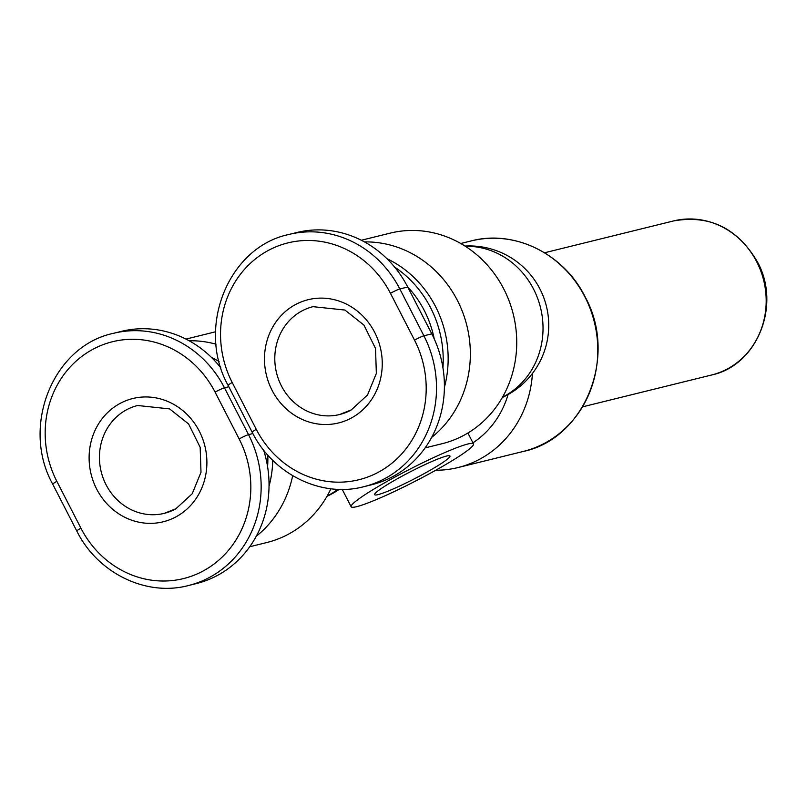 <?xml version="1.0" encoding="UTF-8"?>
<svg xmlns="http://www.w3.org/2000/svg" width="807" height="807" viewBox="0 0 807 807"><rect width="100%" height="100%" fill="white"/><g stroke="black" fill="none" stroke-linecap="round" stroke-linejoin="round"><path stroke-width="1.21" d="M364.461 241.908A108.441 100.108 76.1 0 1 457.418 300.456A108.441 100.108 76.1 0 1 431.614 437.434M425.097 447.905L442.105 443.709A108.441 100.108 -103.9 0 0 503.8 289.007A108.441 100.108 -103.9 0 0 390.134 233.142L361.334 240.254M249.736 546.743L266.744 542.546A108.441 100.108 -103.9 0 0 330.92 488.749M292.669 475.696A108.441 100.108 76.1 0 1 256.253 536.262M189.1 340.746A108.441 100.108 76.1 0 1 216.064 344.206M467.919 443.991A68.766 6.577 -27.2 0 1 473.477 443.89A68.766 6.577 -27.2 0 1 426.913 475.081A68.766 6.577 -27.2 0 1 356.714 506.665A68.766 6.577 -27.2 0 1 351.156 506.756A68.766 6.577 -27.2 0 1 397.72 475.575A68.766 6.577 -27.2 0 1 467.919 443.991M428.103 471.429A42.317 4.045 -27.2 0 1 374.68 494.671A42.317 4.045 -27.2 0 1 396.53 479.227A42.317 4.045 -27.2 0 1 449.953 455.985A42.317 4.045 -27.2 0 1 428.103 471.429M442.942 367.831A105.798 97.667 -103.9 0 0 394.593 267.046M407.636 286.838A100.502 92.785 76.1 0 1 434.227 338.879M267.591 466.658A105.798 97.667 -103.9 0 0 267.813 455.108M220.543 366.771A105.798 97.667 -103.9 0 0 219.242 365.884M269.044 486.218A105.798 97.667 -103.9 0 0 272.766 460.323M219.06 361.475A105.798 97.667 -103.9 0 0 211.555 357.511M220.916 367.972A105.798 97.667 -103.9 0 0 121.474 331.354L113.575 333.301C52.949 345.84 20.568 426.469 52.748 484.23A7.939 0.757 -27.2 0 1 56.843 481.335A97.859 90.344 76.1 0 1 91.443 350.097A97.859 90.344 76.1 0 1 215.096 392.141A7.939 0.757 -27.2 0 1 224.467 387.794A105.798 97.667 -103.9 0 0 113.575 333.301M52.748 484.23L76.816 531.067C97.576 573.091 146.037 596.807 188.354 585.559L196.242 583.602A105.798 97.667 -103.9 0 0 263.627 450.104M444.395 387.38A105.798 97.667 -103.9 0 0 386.906 258.674M228.109 385.393L252.177 432.229C272.937 474.254 321.398 497.98 363.705 486.722L371.603 484.765A105.798 97.667 -103.9 0 0 431.795 333.846L407.727 287.01A105.798 97.667 -103.9 0 0 296.835 232.517L288.936 234.464C228.31 247.003 195.93 327.632 228.109 385.393A7.939 0.757 -27.2 0 1 232.204 382.498A97.859 90.344 76.1 0 1 266.804 251.27A97.859 90.344 76.1 0 1 390.457 293.304A7.939 0.757 -27.2 0 1 399.828 288.956A105.798 97.667 -103.9 0 0 288.936 234.464M532.438 373.47A108.441 100.108 76.1 0 1 458.043 467.546A108.441 100.108 76.1 0 1 435.74 470.249M508.087 394.552A92.573 85.461 76.1 0 1 472.932 442.831M215.57 331.788A108.441 100.108 -103.9 0 0 214.773 331.98L185.973 339.091M351.075 410.057A55.542 51.275 76.1 0 1 339.636 414.516A55.542 51.275 76.1 0 1 281.411 385.897A55.542 51.275 76.1 0 1 301.051 311.421A55.542 51.275 76.1 0 1 313.015 306.67L344.942 310.059L363.967 325.12L375.527 348.483L376.344 373.419L367.558 394.936L351.307 409.875L339.636 414.516M175.714 508.894A55.542 51.275 76.1 0 1 164.275 513.353A55.542 51.275 76.1 0 1 106.06 484.735A55.542 51.275 76.1 0 1 125.69 410.249A55.542 51.275 76.1 0 1 137.654 405.507L169.591 408.897L188.606 423.957L200.166 447.32L200.993 472.256L192.197 493.773L175.946 508.713L164.275 513.353M711.582 375.003C757.097 365.601 781.509 305.147 757.37 261.801C737.527 228.169 709.595 214.551 673.552 220.936A79.348 73.255 76.1 0 1 756.724 261.811A79.348 73.255 76.1 0 1 711.582 375.003L582.583 406.839M460.747 243.492L471.197 240.92A108.441 100.108 76.1 0 1 584.863 296.774A108.441 100.108 76.1 0 1 523.168 451.476L458.043 467.546M294.484 305.127A63.481 58.598 -103.9 0 0 272.04 390.245A63.481 58.598 -103.9 0 0 352.245 417.522A63.481 58.598 -103.9 0 0 374.69 332.393A63.481 58.598 -103.9 0 0 294.484 305.127M119.123 403.954A63.481 58.598 -103.9 0 0 96.679 489.082A63.481 58.598 -103.9 0 0 176.884 516.359A63.481 58.598 -103.9 0 0 199.329 431.231A63.481 58.598 -103.9 0 0 119.123 403.954M215.096 392.141L239.165 438.978A97.859 90.344 76.1 0 1 204.564 570.216A97.859 90.344 76.1 0 1 80.912 528.171L56.843 481.335M76.816 531.067A7.939 0.757 -27.2 0 1 80.912 528.171M188.354 585.559A105.798 97.667 -103.9 0 0 248.536 434.63L224.467 387.794L228.795 386.735M239.165 438.978A7.939 0.757 -27.2 0 1 248.536 434.63L252.873 433.561M390.457 293.304L414.526 340.14A97.859 90.344 76.1 0 1 379.926 471.379A97.859 90.344 76.1 0 1 256.273 429.334L232.204 382.498M252.177 432.229A7.939 0.757 -27.2 0 1 256.273 429.334M363.705 486.722A105.798 97.667 -103.9 0 0 423.897 335.793L399.828 288.956L407.727 287.01M414.526 340.14A7.939 0.757 -27.2 0 1 423.897 335.793L431.795 333.846M465.336 246.276A79.348 73.255 76.1 0 1 533.568 289.118A79.348 73.255 76.1 0 1 502.559 397.094M337.871 489.304A79.348 73.255 76.1 0 1 327.198 495.932M473.477 443.89L467.889 433.016M673.552 220.936L544.554 252.773M471.197 240.92C514.241 229.45 563.75 253.64 585.075 296.774C618.132 356.159 584.883 438.796 523.168 451.476M351.156 506.756L342.229 489.385M502.347 397.458A79.348 79.348 0 0 0 464.983 246.054M326.996 496.295A79.348 79.348 0 0 0 339.212 489.355"/></g></svg>

